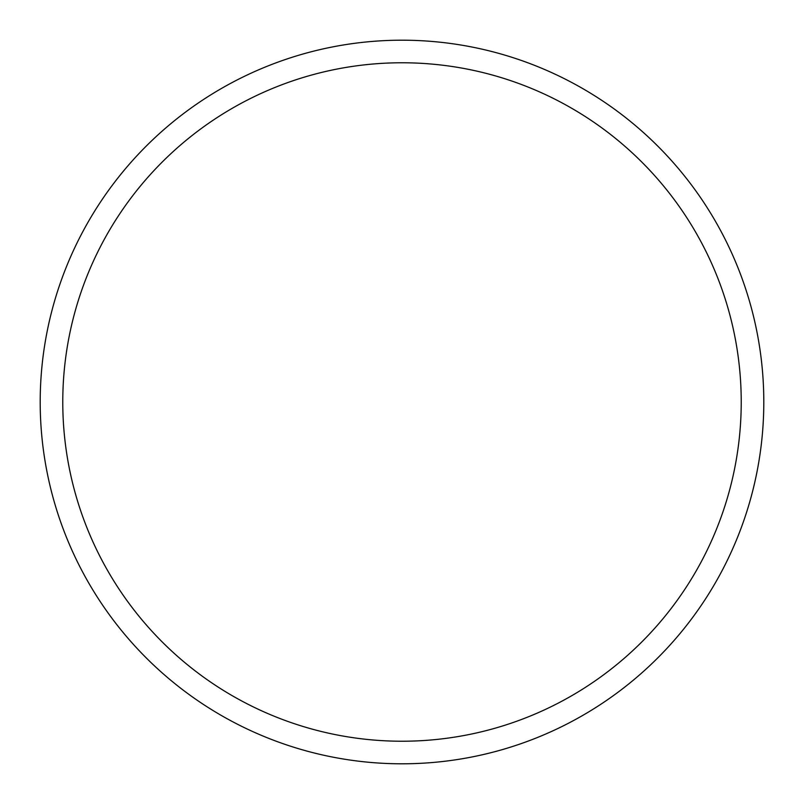<?xml version="1.0" encoding="UTF-8"?>
<svg xmlns="http://www.w3.org/2000/svg" width="804" height="804" viewBox="0 0 804 804"><rect width="100%" height="100%" fill="white"/><g stroke="black" fill="none" stroke-linecap="round" stroke-linejoin="round"><path stroke-width="1.21" d="M402 40.2A361.8 361.8 0 0 0 40.2 402A361.8 361.8 0 0 0 402 763.8A361.8 361.8 0 0 0 763.8 402A361.8 361.8 0 0 0 402 40.2A361.8 361.8 0 0 0 40.2 402A361.8 361.8 0 0 0 402 763.8A361.8 361.8 0 0 0 763.8 402A361.8 361.8 0 0 0 402 40.2M402 62.772A339.228 339.228 0 0 0 62.772 402A339.228 339.228 0 0 0 402 741.228A339.228 339.228 0 0 0 741.228 402A339.228 339.228 0 0 0 402 62.772A339.228 339.228 0 0 0 62.772 402A339.228 339.228 0 0 0 402 741.228A339.228 339.228 0 0 0 741.228 402A339.228 339.228 0 0 0 402 62.772A339.228 339.228 0 0 0 62.772 402A339.228 339.228 0 0 0 402 741.228A339.228 339.228 0 0 0 741.228 402A339.228 339.228 0 0 0 402 62.772A339.228 339.228 0 0 0 62.772 402A339.228 339.228 0 0 0 402 741.228A339.228 339.228 0 0 0 741.228 402A339.228 339.228 0 0 0 402 62.772"/></g></svg>
